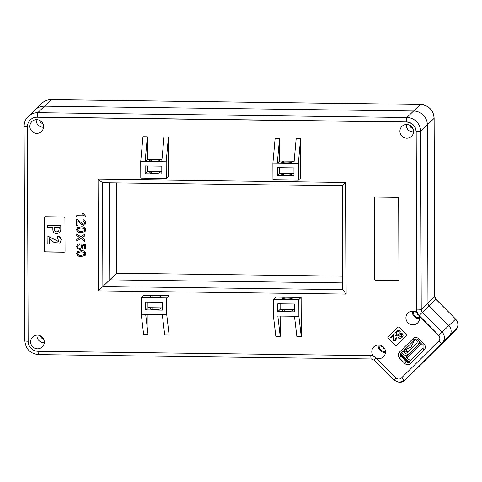 <?xml version="1.0" encoding="UTF-8"?>
<svg xmlns="http://www.w3.org/2000/svg" width="482" height="482" viewBox="0 0 482 482"><rect width="100%" height="100%" fill="white"/><g stroke="black" fill="none" stroke-linecap="round" stroke-linejoin="round"><path stroke-width="0.72" d="M455.87 329.917C458.647 326.248 458.557 322.633 455.604 319.078L435.867 299.238L422.389 312.27L442.072 332.152L455.556 319.12A7.899 7.766 46 0 1 455.864 329.923L455.737 330.049A7.899 7.766 -134 0 0 456.864 328.429L450.254 334.821A7.899 7.766 -134 0 0 448.814 325.639L429.125 305.751A3.946 3.886 46 0 1 427.968 302.967L427.347 124.862A13.821 13.592 -134 0 0 413.598 110.974L44.531 106.148A13.821 13.592 -134 0 0 34.975 109.92A13.821 13.592 46 0 1 44.531 106.148L413.598 110.974A13.821 13.592 46 0 1 427.347 124.862L427.968 302.967A3.946 3.886 -134 0 0 429.125 305.751L448.814 325.639A7.899 7.766 46 0 1 450.254 334.821L443.639 341.214A7.899 7.766 46 0 1 442.512 342.829L442.151 343.003A7.772 7.646 -134 0 1 441.898 343.268A3.946 0.711 -134.7 0 1 438.825 340.925A3.946 3.886 -134 0 0 438.801 335.382L419.412 315.8L417.304 312.673A7.899 7.766 -134 0 1 416.803 309.926L416.177 131.821A9.875 9.712 -134 0 0 406.356 121.898L37.295 117.078A9.875 9.712 -134 0 0 30.462 119.771L30.336 119.898A9.875 9.712 -134 0 0 27.408 126.868L28.155 341.358A9.875 9.712 -134 0 0 37.982 351.282L370.67 355.632A7.899 7.766 46 0 1 373.411 356.162L376.52 358.301A6.911 6.796 -134 0 0 384.979 349.317A6.911 6.796 -134 0 0 373.839 346.847A6.911 6.796 -134 0 0 373.411 356.162M455.641 329.983A7.772 7.646 46 0 1 455.635 329.989L451.73 334.032L451.598 333.52M455.418 329.827L455.737 330.049M418.219 367.236L418.28 367.182A7.899 7.766 -134 0 0 418.346 367.115A3.946 0.711 -134.7 0 1 418.346 367.115L451.73 334.032L418.147 367.302A7.899 7.766 -134 0 0 418.147 367.302A7.899 7.766 -134 0 0 418.219 367.236L451.604 334.153L451.339 333.767M342.672 276.174L116.614 273.222L116.301 182.865M98.461 290.863L98.075 179.208L345.745 182.443L346.136 294.098L98.461 290.863L102.877 286.501L342.72 289.634L342.359 185.817L102.515 182.684L102.877 286.501L109.745 279.861L109.408 182.774L109.745 279.861L342.696 282.904L109.745 279.861L116.614 273.222M292.737 173.544L283.705 173.424L292.737 173.544M160.578 171.815L151.553 171.694L160.578 171.815M161.807 171.719L160.699 171.7L159.542 172.815A4.934 0.621 179.8 0 1 154.005 173.369A4.934 0.621 179.8 0 1 149.709 172.773A4.934 0.621 179.8 0 1 149.751 172.689L150.908 171.574L147.48 171.532L145.172 173.761L145.148 165.922L161.789 166.139L161.813 173.978L145.172 173.761M161.976 159.476L160.651 159.458L159.5 160.572A4.934 0.621 179.8 0 1 153.963 161.127A4.934 0.621 179.8 0 1 149.667 160.53A4.934 0.621 179.8 0 1 149.709 160.446L150.866 159.331L147.438 159.289L147.359 136.761L145.13 161.518L166.176 161.789L166.236 178.442L168.543 176.213L168.405 137.033L166.176 161.789M281.91 174.58L281.91 174.418A4.934 0.621 -0.2 0 0 281.868 174.496A4.934 0.621 -0.2 0 0 286.163 175.099A4.934 0.621 -0.2 0 0 291.7 174.544L292.857 173.43L293.966 173.442M281.868 162.338L281.868 162.175A4.934 0.621 -0.2 0 0 281.825 162.253A4.934 0.621 -0.2 0 0 286.121 162.856A4.934 0.621 -0.2 0 0 291.658 162.301L292.809 161.187L294.134 161.205M395.794 345.618A0.988 0.97 -134 0 0 396.487 345.341L406.145 335.773A0.988 0.97 -134 0 0 406.139 334.388L399.192 327.374A0.988 0.97 -134 0 0 397.813 327.344A0.988 0.97 -134 0 0 397.807 327.356L388.149 336.924A0.988 0.97 -134 0 0 388.155 338.31L395.101 345.323A0.988 0.97 -134 0 0 395.794 345.618M397.855 327.308L388.275 336.798A0.988 0.97 -134 0 0 388.281 338.183L395.228 345.202A0.988 0.97 -134 0 0 396.566 345.263M36.68 119.644A6.911 6.796 -134 0 0 30.366 129.001A6.911 6.796 -134 0 0 41.512 131.472A6.911 6.796 -134 0 0 36.68 119.644M36.234 119.65A6.911 6.796 -134 0 0 43.537 127.206M37.433 335.117A6.911 6.796 -134 0 0 31.119 344.473A6.911 6.796 -134 0 0 42.259 346.944A6.911 6.796 -134 0 0 37.433 335.117M36.987 335.123A6.911 6.796 -134 0 0 44.284 342.678M406.724 124.483A6.911 6.796 -134 0 0 400.409 133.839A6.911 6.796 -134 0 0 411.556 136.304A6.911 6.796 -134 0 0 406.724 124.483M406.278 124.489A6.911 6.796 -134 0 0 413.574 132.038M378.171 344.973A6.911 6.796 -134 0 0 385.467 352.523M30.336 119.898A9.875 9.712 -134 0 1 37.162 117.198L406.23 122.024A9.875 9.712 -134 0 1 416.05 131.948L416.671 310.053A7.899 7.766 46 0 0 417.177 312.794A6.911 6.796 -134 0 0 406.447 320.488A6.911 6.796 -134 0 0 417.587 322.958A6.911 6.796 -134 0 0 419.286 315.921L438.674 335.508L442.072 332.152A7.899 7.766 -134 0 1 442.38 342.955M412.315 311.137A6.911 6.796 -134 0 0 419.611 318.692M401.506 377.9A3.946 3.886 -134 0 0 401.536 377.864A3.946 3.886 -134 0 0 401.572 377.834L438.692 341.045A3.946 3.886 -134 0 0 438.674 335.508M409.634 361.506A1.976 1.94 46 0 1 407.001 361.349L401.446 355.734A1.976 1.94 46 0 1 401.434 352.963L414.857 339.671M40.687 335.978A3.157 3.109 -134 0 0 43.561 338.948M39.94 120.506A3.157 3.109 -134 0 0 42.808 123.476M409.977 125.344A3.157 3.109 -134 0 0 412.851 128.308M438.307 346.829L441.898 343.268M438.379 346.938L404.994 380.021A7.899 7.766 46 0 1 404.922 380.087L404.796 380.208A7.899 7.766 -134 0 0 404.862 380.141A3.946 0.711 45.3 0 1 401.572 377.834L438.692 341.045M283.669 162.735L283.663 161.066M283.711 174.978L283.705 173.309M151.511 161.006L151.505 159.337M151.553 173.249L151.547 171.58M152.023 307.721L152.029 309.39M151.981 295.478L151.987 297.147M284.181 309.45L284.187 311.113M284.139 297.207L284.145 298.87M301.117 297.43L275.668 297.099L273.36 299.328L298.81 299.659L301.117 297.43L301.256 336.605L296.852 336.55L294.466 316.252L273.415 315.975L273.36 299.328M283.494 297.201L282.344 298.316A4.934 0.621 -0.2 0 0 282.301 298.394A4.934 0.621 -0.2 0 0 286.917 298.997A4.934 0.621 -0.2 0 0 292.134 298.442L293.285 297.328M277.777 303.793L294.424 304.009L294.448 311.842L277.807 311.625L277.777 303.793M301.256 336.605L298.87 316.306L294.466 316.252M298.87 316.306L298.81 299.659M277.825 316.035L280.205 336.334L275.8 336.273L273.415 315.975M147.98 314.336L148.052 334.604L143.642 334.544L141.256 314.246L141.202 297.599L143.509 295.37L151.342 295.472L150.185 296.587A4.934 0.621 179.8 0 0 150.143 296.665A4.934 0.621 179.8 0 0 154.758 297.274A4.934 0.621 179.8 0 0 159.976 296.713L161.127 295.599L168.959 295.701L169.098 334.876L166.712 314.583L166.652 297.93L168.959 295.701M141.202 297.599L166.652 297.93M162.265 302.28L145.624 302.063L145.648 309.896L162.289 310.119L162.265 302.28M166.712 314.583L145.666 314.306L148.052 334.604M147.938 302.094L147.956 307.667L151.384 307.715L150.227 308.829A4.934 0.621 179.8 0 0 150.185 308.908A4.934 0.621 179.8 0 0 154.8 309.516A4.934 0.621 179.8 0 0 160.018 308.956L161.169 307.841L162.283 307.859M147.956 307.667L145.648 309.896M162.307 314.523L164.693 334.821L169.098 334.876M147.359 136.761L142.955 136.701L140.726 161.458L140.786 178.111L166.236 178.442M140.726 161.458L145.13 161.518L147.438 159.289M161.771 161.735L164.001 136.978L168.405 137.033M47.826 236.27L59.009 241.807L57.376 237.542L57.599 236.096C59.599 236.68 60.75 237.963 61.051 239.958L60.111 243.042L54.225 242.597L49.206 238.506L49.23 244.006L47.851 243.988L47.953 236.15L59.069 241.747M57.599 236.096L57.732 235.969C59.726 236.554 60.877 237.843 61.178 239.837L60.111 243.042M49.339 238.62L49.23 244.006M47.712 225.576L60.901 225.618L60.913 229.595L59.822 232.589L56.828 233.716C54.279 233.541 52.948 232.179 52.845 229.613L52.833 227.396L47.718 227.329L47.712 225.576L60.774 225.745L60.786 229.715L59.696 232.716M44.73 216.924A0.988 0.97 -134 0 0 44.495 217.557L44.609 250.857A0.988 0.97 -134 0 0 45.591 251.851L64.196 252.092A0.988 0.97 -134 0 0 64.811 251.881M298.394 180.172L300.702 177.936L300.563 138.762L296.159 138.708L293.93 163.458L272.884 163.187L272.945 179.834L298.394 180.172L298.334 163.518L293.93 163.458M281.91 174.418L283.067 173.303L292.857 173.43M279.62 167.682L279.638 173.255L283.067 173.303M279.638 173.255L277.331 175.484L293.972 175.701L293.948 167.869L277.307 167.652L277.331 175.484M281.868 162.175L283.024 161.06L292.809 161.187M279.596 161.012L277.289 163.241L279.518 138.485L279.596 161.012L283.024 161.06M279.518 138.485L275.114 138.43L272.884 163.187M280.205 336.334L280.138 316.065M151.342 295.472L161.127 295.599M160.651 159.458L150.866 159.331M79.542 237.62L76.734 235.62L76.728 233.915L80.777 236.807L84.814 234.162L84.82 235.867L82.03 237.698L84.832 239.699L84.838 241.398L80.789 238.506L76.752 241.151L76.746 239.452L79.614 237.542L76.734 235.62M77.765 248.784L76.656 246.471L77.439 244.434L79.199 243.693L79.319 244.856L78.12 245.368L77.698 246.495C77.843 247.712 78.548 248.326 79.813 248.344L81.301 247.85L81.759 246.549L80.946 244.989L81.054 243.832L85.7 244.82L85.718 249.116L84.555 249.104L84.543 245.754L82.199 245.266L82.808 246.886L82.036 248.718L79.885 249.507L77.765 248.784L76.656 246.471M76.68 253.526L77.548 251.514L81.247 250.682C83.766 250.435 85.296 251.423 85.844 253.646L85.145 255.496L81.271 256.49C78.753 256.737 77.222 255.749 76.68 253.526L77.62 251.441M64.925 217.948A0.988 0.97 -134 0 0 63.943 216.96L45.344 216.713A0.988 0.97 -134 0 0 44.368 217.683L44.483 250.983A0.988 0.97 -134 0 0 45.465 251.972L64.064 252.219A0.988 0.97 -134 0 0 65.04 251.249L64.925 217.948M398.662 198.319A0.988 0.97 -134 0 0 397.68 197.325L375.165 197.03A0.988 0.97 -134 0 0 374.189 198L374.472 279.289A0.988 0.97 -134 0 0 375.454 280.283L397.969 280.578A0.988 0.97 -134 0 0 398.945 279.608L398.662 198.319M376.52 358.301L395.909 377.882A3.946 3.886 -134 0 0 401.446 377.954M76.596 229.643L77.463 227.631L81.169 226.799C83.681 226.552 85.218 227.534 85.766 229.763L85.061 231.613L81.187 232.601C78.674 232.848 77.144 231.86 76.596 229.643L77.536 227.552M79.53 222.871L77.843 221.045L77.861 225.48L76.698 225.462L76.68 219.539L77.481 219.672L83.235 224.269L84.217 223.889L84.693 222.642L83.067 220.901L83.175 219.744C84.85 219.997 85.706 220.973 85.742 222.678L84.965 224.769L83.247 225.431L79.53 222.871L77.843 221.045M85.718 216.243L85.718 216.99L76.668 216.87L76.662 215.713L83.717 215.803L82.374 213.695L83.446 213.707L85.718 216.243M346.136 294.098L342.72 289.634M342.359 185.817L345.745 182.443M102.515 182.684L98.075 179.208M393.228 334.677L394.065 340.003L395.589 339.961L395.565 338.292L396.144 337.822L396.005 340.406L393.523 340.515L393.005 335.888L390.95 337.924L390.45 337.424L393.354 334.55L394.192 339.882L395.716 339.834M395.565 338.292L396.276 337.695L396.005 340.406M396.077 331.658C397.409 330.248 398.837 330.104 400.367 331.218L399.602 332.098C398.548 331.381 397.566 331.489 396.656 332.423L396.222 334.761L397.801 334.797L400.5 333.369L402.518 333.821C403.392 335.08 403.253 336.249 402.102 337.34L401.976 337.46C400.801 338.683 399.536 338.81 398.192 337.846L398.976 336.966L401.416 336.707M396.782 332.297L396.349 334.641M374.55 197.24A0.988 0.97 -134 0 0 374.315 197.873L374.598 279.168A0.988 0.97 -134 0 0 375.58 280.156L398.102 280.452A0.988 0.97 -134 0 0 398.716 280.241M85.181 255.46L81.271 256.49M81.35 256.412C78.831 256.665 77.301 255.677 76.759 253.454M84.398 254.629L84.88 253.544L84.254 252.333L81.331 251.773L78.223 252.448M84.181 252.405L81.259 251.845L78.186 252.49L77.723 253.538C78.313 254.996 79.494 255.593 81.271 255.327L84.362 254.671L84.802 253.622L84.254 252.333M76.734 246.398L77.475 244.398M79.313 244.796L78.162 245.332M81.338 247.808L81.759 246.549M81.838 246.477L80.946 244.989M81.018 244.916L81.127 243.844M85.718 249.043L84.555 249.104M84.633 249.025L84.543 245.754M84.621 245.681L82.199 245.266M82.079 248.682L79.885 249.507M79.964 249.429L77.837 248.712M76.813 235.541L76.807 233.969M84.82 235.843L82.03 237.698M84.838 241.265L80.789 238.506M80.862 238.433L76.752 241.151M76.831 241.078L76.825 239.403M85.097 231.577L81.187 232.601M81.265 232.529C78.747 232.776 77.216 231.788 76.674 229.565M84.314 230.745L84.796 229.661L84.169 228.45L81.253 227.884L78.138 228.564M84.097 228.522L81.175 227.962L78.102 228.601L77.638 229.655C78.229 231.107 79.416 231.703 81.187 231.444L84.278 230.782L84.718 229.733L84.169 228.45M77.855 225.401L76.698 225.462M76.777 225.389L76.752 219.545M84.254 223.847L84.693 222.642M84.772 222.564L83.067 220.901M83.139 220.828L83.247 219.75M85.001 224.733L83.247 225.431M83.326 225.359L79.602 222.798M85.718 216.912L76.668 216.87M76.746 216.798L76.74 215.713M82.452 213.622L83.717 215.803M300.563 138.762L298.334 163.518M56.822 231.956L58.684 231.432L59.328 227.486L54.285 227.42L54.291 229.173C54.231 230.968 55.075 231.896 56.822 231.956L58.744 231.366M54.291 229.173L54.424 229.052C54.358 230.848 55.201 231.776 56.948 231.836M54.418 227.42L54.424 229.052M398.849 337.087L401.289 336.828L401.729 334.701L401.012 334.412L397.903 335.978L395.571 335.532C394.638 334.201 394.764 332.954 395.951 331.785L396.162 331.58M395.951 331.785C397.282 330.375 398.71 330.224 400.241 331.345L400.367 331.218M396.222 334.761L397.674 334.918L400.373 333.496L402.518 333.821M402.392 333.948C403.265 335.201 403.127 336.376 401.976 337.46M400.241 331.345L399.602 332.098M393.005 335.888L390.95 337.924M147.48 171.532L147.462 165.953M160.699 171.7L150.908 171.574M141.256 314.246L145.666 314.306M151.384 307.715L161.169 307.841M294.442 309.583L293.327 309.571L292.176 310.685A4.934 0.621 -0.2 0 1 286.959 311.239A4.934 0.621 -0.2 0 1 282.344 310.637A4.934 0.621 -0.2 0 1 282.386 310.559L283.543 309.444L280.114 309.396L277.807 311.625M280.114 309.396L280.096 303.823M293.327 309.571L283.543 309.444M404.94 380.069A7.899 7.766 -134 0 0 404.964 380.051A7.899 7.766 -134 0 0 405.031 379.985L448.531 337.201L449.037 335.996M448.531 337.201L405.031 379.985M404.964 380.051L418.111 367.338A7.899 7.766 -134 0 0 418.177 367.272M408.766 361.91L400.904 353.969M435.873 349.577L423.702 361.633L435.873 349.577M403.916 350.51L411.134 346.926L414.779 339.744M407.398 351.553L405.868 352.047L403.338 351.083M401.62 352.782L402.856 354.029A3.946 3.886 -134 0 0 408.356 354.131A3.946 3.886 -134 0 0 408.393 354.101A83.633 82.259 -134 0 0 412.7 350.221A83.633 82.259 -134 0 0 413.044 349.89M413.791 349.149A83.633 82.259 -134 0 0 418.051 344.534A3.946 3.886 -134 0 0 419.177 341.581M415.604 339.304L416.647 340.358A1.976 1.94 46 0 1 416.659 343.13A90.056 88.574 46 0 1 411.242 348.86A90.056 88.574 46 0 1 407.001 352.697L409.567 350.221M407.001 352.697A1.976 1.94 46 0 1 404.235 352.661L403 351.414M379.207 344.998A5.531 5.441 -134 0 0 385.479 351.486M383.75 347.329A9.857 1.199 94 0 0 383.708 348.878A9.586 5.82 -1.4 0 0 384.823 348.956M381.738 345.757A9.586 5.724 98.7 0 0 381.72 346.034A9.586 5.724 98.7 0 0 381.702 346.618A9.857 1.313 3 0 0 383.184 346.763M383.991 347.624L383.708 348.878M382.853 346.48L381.702 346.618M413.351 311.161A5.531 5.441 -134 0 0 419.623 317.65M417.731 313.065A9.857 0.868 107.2 0 0 417.255 314.8A9.586 6.019 13.1 0 0 418.382 315.144A9.857 0.868 -72.8 0 1 418.641 314.186M415.876 311.92A9.586 5.447 112.7 0 0 415.815 312.143A9.857 1.554 16.4 0 0 416.779 312.481M417.918 313.258L417.255 314.8M416.334 312.179L415.815 312.143M427.968 302.967L434.71 296.454L434.089 118.349A13.821 13.592 -134 0 0 420.334 104.455L51.273 99.635A13.821 13.592 -134 0 0 41.711 103.407L28.233 116.439A13.821 13.592 46 0 1 37.789 112.661L406.856 117.488A13.821 13.592 46 0 1 420.605 131.381L421.232 309.48L427.968 302.967M416.05 131.948L416.177 131.821A3.946 0.5 179.8 0 0 420.605 131.381L434.089 118.349A3.946 0.5 -0.2 0 0 434.125 118.283C433.288 109.956 428.715 105.341 420.4 104.425L51.339 99.605C47.622 99.605 44.41 100.877 41.711 103.407M406.23 122.024L406.356 121.898A3.946 0.512 90.7 0 1 406.856 117.488L420.334 104.455A3.946 0.512 -89.3 0 1 420.4 104.425M37.162 117.198L37.295 117.078A3.946 0.512 90.7 0 1 37.789 112.661L51.273 99.635A3.946 0.512 -89.3 0 1 51.339 99.605M434.746 296.388L435.867 299.238A3.946 3.886 46 0 1 434.71 296.454A3.946 0.5 179.8 0 0 434.746 296.388L434.125 118.283M407.627 364.639A3.946 3.886 46 0 1 404.856 363.458L406.489 361.843A1.976 1.94 -134 0 0 409.26 361.88L423.057 348.209A1.976 0.355 45.3 0 0 424.19 349.86L410.393 363.53A3.946 3.886 46 0 1 407.627 364.639M399.331 382.365A7.899 7.766 -134 0 0 404.796 380.208L399.271 382.395L393.74 380.045L374.05 360.156L376.207 358.012M438.252 347.064L404.994 380.021M404.856 363.458L399.295 357.843A3.946 3.886 46 0 1 399.277 352.306L413.074 338.635A3.946 3.886 46 0 1 418.611 338.707L424.172 344.323A3.946 3.886 46 0 1 424.19 349.86M407.001 361.349L406.489 361.843L400.934 356.228L401.446 355.734M414.755 339.756L414.719 339.792A1.976 1.94 -134 0 0 414.719 339.792L400.922 353.463A1.976 1.94 -134 0 0 400.934 356.228L399.295 357.843M401.434 352.963L400.922 353.463A1.976 0.355 45.3 0 1 399.277 352.306M24.136 126.2A13.821 13.592 46 0 1 28.233 116.439C25.522 119.144 24.142 122.416 24.1 126.26A3.946 0.5 179.8 0 0 27.408 126.742M28.155 341.238A3.946 0.5 179.8 0 1 24.847 340.756L24.1 126.26M38.108 351.288A3.946 0.512 90.7 0 0 38.572 354.613C30.258 353.698 25.685 349.082 24.847 340.756M419.25 315.361L422.389 312.27A3.946 3.886 46 0 1 421.232 309.48A3.946 0.5 179.8 0 1 416.803 309.926L416.671 310.053M370.803 355.632A3.946 0.512 90.7 0 0 371.261 358.963L38.572 354.613M396.035 377.761L393.74 380.045M423.045 345.437L423.057 348.209L409.26 361.88A1.976 0.355 45.3 0 0 410.393 363.53M417.49 339.828L423.021 345.461L424.172 344.323M413.074 338.635A1.976 0.355 45.3 0 0 414.719 339.792L417.466 339.846L418.611 338.707M416.087 346.944L420.322 342.738M420.304 342.714L413.321 349.619L420.304 342.714M421.154 343.576L406.766 357.855L410.435 360.711M404.235 352.661L404.982 351.938M455.604 319.078L435.915 299.195M371.261 358.963L374.05 360.156M409.091 353.282L409.11 353.818M405.958 350.119L407.778 351.95M413.321 349.619L407.091 355.818C406.832 355.529 406.73 356.21 406.766 357.855M419.756 342.72L420.298 342.744"/></g></svg>
